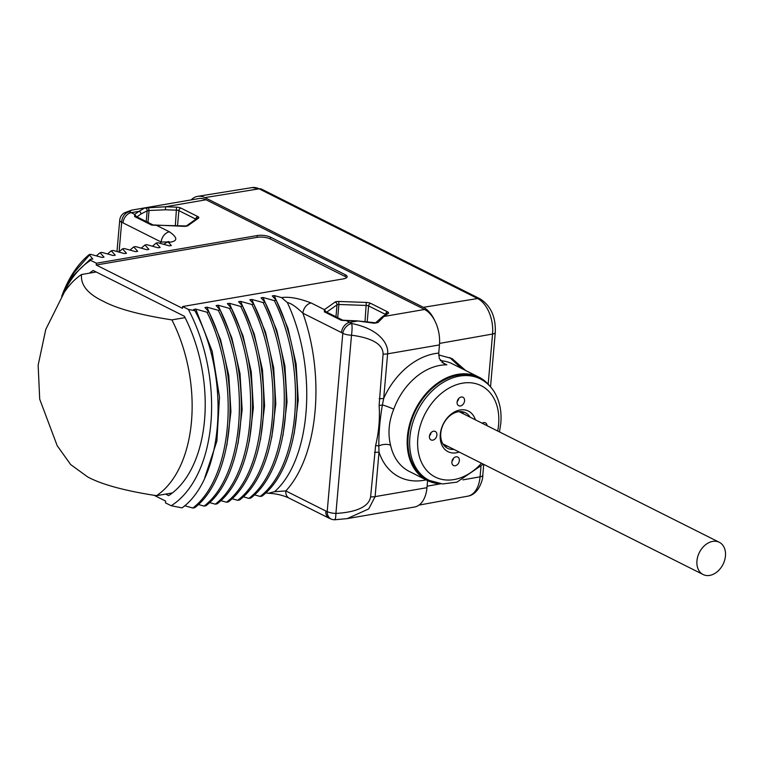 <?xml version="1.0" encoding="UTF-8"?>
<svg xmlns="http://www.w3.org/2000/svg" width="763" height="763" viewBox="0 0 763 763"><rect width="100%" height="100%" fill="white"/><g stroke="black" fill="none" stroke-linecap="round" stroke-linejoin="round"><path stroke-width="1.14" d="M265.638 492.879L268.442 493.27L274.546 491.696L285.82 490.933C317.818 456.436 325.648 377.18 302.882 313.183A9.471 6.943 -63.3 0 1 311.142 302.978C299.02 298.285 289.167 296.492 281.576 297.608L274.26 295.577L287.928 328.252L296.12 363.98L298.247 400.041L294.184 433.68M325.868 511.038A9.471 6.943 116.7 0 0 329.101 518.211L289.053 498.105A9.471 6.943 116.7 0 1 285.82 490.933L325.868 511.038A18.932 11.311 -99.8 0 0 327.193 511.582A9.471 3.062 5 0 0 335.911 513.442L351.505 335.205C380.642 339.058 383.074 349.225 383.093 354.099L379.116 405.534C380.022 418.639 378.858 431.953 375.625 445.478L370.599 496.875C369.731 501.72 365.525 511.649 335.911 513.442C335.72 518.315 335.272 520.328 334.556 519.489M329.101 518.211L331.8 519.317A9.471 7.248 -72.3 0 1 327.193 511.582L342.787 333.345A9.471 3.062 5 0 0 351.505 335.205C352.191 330.055 352.258 326.163 351.705 323.522C380.813 329.32 388.844 345.086 387.604 353.841A9.471 3.062 -175 0 1 383.093 354.099M274.546 491.696C311.361 459.326 317.971 367.995 287.355 302.558C290.856 303.14 296.034 306.688 302.882 313.183L341.481 332.573A18.932 11.311 -99.8 0 1 342.787 333.345A9.471 6.552 -55.3 0 1 351.705 323.522A28.403 16.977 -99.8 0 0 349.75 322.358L346.326 320.641L341.299 320.326L324.37 311.829L324.418 309.644L311.142 302.978M326.402 312.334L324.418 309.644L335.033 302.11A4.731 1.536 -175 0 1 338.772 301.471L366.307 302.434A4.731 1.536 -175 0 1 370.665 303.359L387.594 311.857A4.731 1.536 -175 0 1 388.214 313.431L383.923 316.473L424.552 309.482L206.067 199.782A28.403 16.977 80.2 0 0 198.905 198.561L131.598 210.149L129.271 211.837L124.436 212.829L131.598 210.149M152.466 246.22L156.148 243.063L158.017 242.739L169.338 245.867L171.351 245.524L168.537 242.462L170.035 242.205C177.884 241.013 177.684 237.551 169.424 231.818L156.587 225.371L151.56 225.056A2.365 1.736 -63.3 0 1 153.067 224.942L136.138 216.444A2.365 1.736 -63.3 0 1 136.157 216.454L136.119 216.434M156.148 243.063L160.135 247.46L158.122 247.803L146.801 244.675L144.932 244.999L148.909 249.387L146.897 249.73L135.576 246.602L133.706 246.926L137.693 251.323L135.68 251.666L124.359 248.538L122.49 248.862L126.467 253.249L124.455 253.593L113.134 250.464L111.264 250.789L115.251 255.185L113.239 255.529L101.918 252.4L100.048 252.725L104.026 257.112L102.023 257.455L90.692 254.327L89.214 254.584L92.809 259.048L90.32 259.258L90.663 260.355A131.589 78.646 -99.8 0 0 63.234 293.936M188.375 309.416L194.908 310.722C230.636 376.273 223.998 477.886 182.033 507.881L171.198 505.745A131.589 78.646 -99.8 0 0 188.375 309.416L182.643 306.535L343.464 278.857A9.471 3.062 5 0 0 347.146 276.797A9.471 3.062 5 0 0 345.2 274.68L270.455 237.15A9.471 3.062 5 0 0 257.226 235.557L96.396 263.235L90.663 260.355M194.908 310.722L193.707 309.444L195.719 309.101L207.04 312.229C240.583 379.85 233.02 477.438 192.829 508.034L184.636 505.707M192.829 508.034L194.699 507.719C234.89 477.113 242.453 379.526 208.909 311.905L207.04 312.229M208.909 311.905L204.932 307.518L206.935 307.165L218.266 310.293C251.8 377.914 244.236 475.502 204.055 506.107L198.304 504.477M204.055 506.107L205.924 505.783C246.106 475.177 253.669 377.59 220.135 309.969L218.266 310.293M220.135 309.969L216.148 305.581L218.161 305.238L229.482 308.366C263.025 375.987 255.462 473.575 215.271 504.171L209.529 502.55M215.271 504.171L217.14 503.857C257.331 473.251 264.895 375.663 231.351 308.042L229.482 308.366M231.351 308.042L227.374 303.655L229.377 303.302L240.707 306.43C274.241 374.051 266.678 471.639 226.497 502.245L220.745 500.614M226.497 502.245L228.366 501.92C268.547 471.324 276.111 373.727 242.577 306.106L240.707 306.43M242.577 306.106L238.59 301.719L240.603 301.375L251.924 304.504C285.467 372.125 277.904 469.712 237.713 500.309L231.971 498.687M237.713 500.309L239.582 499.994C279.773 469.388 287.336 371.8 253.793 304.179L251.924 304.504M253.793 304.179L249.816 299.792L251.819 299.439L263.14 302.568C296.683 370.189 289.12 467.776 248.938 498.382L243.187 496.751M248.938 498.382L250.808 498.058C290.989 467.461 298.552 369.864 265.019 302.243L263.14 302.568M265.019 302.243L261.032 297.856L263.044 297.513L274.365 300.641C307.909 368.262 300.345 465.85 260.154 496.446L254.413 494.825M260.154 496.446L262.024 496.131C302.215 465.525 309.778 367.938 276.235 300.317L274.365 300.641M276.235 300.317L272.257 295.93L274.26 295.577M388.214 313.431A2.365 2.089 -125.3 0 0 386.65 313.727L382.358 316.779A2.365 2.089 -125.3 0 1 383.923 316.473L377.933 322.587L374.194 323.226L357.351 320.899L342.797 320.212L325.868 311.714A2.365 1.736 -63.3 0 1 325.877 311.714A2.365 1.736 -63.3 0 1 325.887 311.724L325.858 311.705M424.552 309.482A28.403 16.977 80.2 0 1 434.71 320.565A28.403 16.977 80.2 0 1 439.459 344.914L387.604 353.841L383.703 398.4A9.471 3.062 -175 0 1 379.192 398.658M434.71 320.565A29.061 17.368 -99.8 0 0 423.389 307.317L204.904 197.617A29.061 17.368 -99.8 0 0 197.684 196.349A29.061 17.368 -99.8 0 0 191.189 199.887M151.56 225.056L134.631 216.558L134.679 214.374L131.265 212.658L138.971 211.332L144.712 208.003L165.447 206.773L206.067 199.782M148.451 207.364L149.033 210.493L165.561 209.787L176.682 210.178A2.365 0.763 -175 0 1 178.866 210.645L195.795 219.143A2.365 0.763 -175 0 1 195.881 219.191M166.773 241.966L161.165 242.033A9.471 6.943 -63.3 0 1 169.424 231.818M163.692 244.294L167.65 241.804A9.471 5.656 80.2 0 1 170.035 242.205M168.537 242.462L167.002 241.919M141.25 248.156L144.932 244.999M130.025 250.083L133.706 246.926M118.809 252.019L122.49 248.862M107.583 253.945L111.264 250.789M154.193 495.34L165.619 501.072L165.466 502.865L171.198 505.745M287.355 302.558L281.576 297.608M263.044 297.513L276.711 330.188L284.904 365.916L287.031 401.967L282.968 435.606M251.819 299.439L265.486 332.115L273.679 367.842L275.805 403.904L271.742 437.542M240.603 301.375L254.27 334.051L262.462 369.778L264.589 405.83L260.526 439.478M229.377 303.302L243.054 335.978L251.237 371.705L253.364 407.766L249.301 441.405M218.161 305.238L231.828 337.914L240.021 373.641L242.148 409.693L238.085 443.341M206.935 307.165L220.612 339.84L228.795 375.568L230.922 411.629L226.859 445.268M195.719 309.101L212.171 351.218L219.496 397.103L216.883 441.109L204.722 477.857M182.643 306.535L182.481 308.328L96.243 265.019L96.396 263.235M89.471 273.154A121.174 72.418 80.2 0 1 93.2 270.483L184.35 316.254A121.174 72.418 80.2 0 1 168.661 495.616L165.657 494.109M346.66 277.656A9.471 3.062 5 0 0 345.048 276.464L270.302 238.933A9.471 3.062 5 0 0 257.064 237.341L96.243 265.019M90.32 259.258L75.375 273.412A133.01 79.495 -99.8 0 0 62.804 294.604M62.013 295.853L73.887 272.763L89.338 255.243M89.214 254.584A141.06 84.302 -99.8 0 0 61.727 296.311M96.367 255.882L100.048 252.725M172.381 492.946L156.501 495.683C124.951 490.819 102.061 484.61 87.85 477.037L70.625 464.533L57.187 445.687L39.705 399.173L38.15 365.181L45.78 329.406L64.254 292.372A119.286 71.283 80.2 0 1 81.527 274.518L96.205 271.99M185.056 317.618L171.885 319.888C139.972 314.928 117.092 308.719 103.234 301.242C87.726 293.889 80.496 284.981 81.527 274.518M156.501 495.683A119.286 71.283 -99.8 0 0 171.885 319.888M439.459 344.914L438.744 353.097A67.22 49.309 -63.3 0 0 383.703 398.4L382.406 404.934C379.984 418.792 378.782 432.44 378.829 445.878L379.011 452.058L375.11 496.618L368.72 508.921L347.222 518.611L414.538 507.023A28.403 16.977 80.2 0 0 426.965 487.691L427.585 480.614M377.933 322.587A2.365 1.936 -137.3 0 0 375.615 322.797L357.351 320.899M426.107 479.879A67.22 49.309 -63.3 0 1 379.011 452.058A9.471 3.062 -175 0 1 374.499 452.316M438.744 353.097L439.278 358.572L444.238 363.837L446.841 364.838A57.75 42.366 116.7 0 0 439.984 365.401A57.75 42.366 116.7 0 0 393.737 409.235C388.749 421.558 387.699 433.565 390.589 445.258A57.75 42.366 116.7 0 0 409.311 471.439L427.127 480.394A57.75 42.366 116.7 0 0 440.451 483.752M465.554 370.446L452.039 358.562L438.696 354.929M449.703 357.504L461.377 368.348M489.608 385.849A57.75 42.366 116.7 0 0 478.954 377.17A57.75 42.366 116.7 0 0 457.81 374.347A57.75 42.366 116.7 0 0 409.979 423.026A57.75 42.366 116.7 0 0 427.127 480.394M382.406 404.934A9.471 3.243 175.6 0 1 379.116 405.534M390.589 445.258A9.471 4.759 167.7 0 0 378.829 445.878A9.471 2.804 -165.8 0 1 375.625 445.478M408.157 436.512A56.805 41.669 -63.3 0 1 478.535 378.019L480.261 378.887A56.805 41.669 116.7 0 0 409.884 437.371A56.805 41.669 116.7 0 0 429.283 480.413L427.557 479.546A56.805 41.669 -63.3 0 1 408.157 436.512M459.183 452.049A22.718 16.672 116.7 0 1 440.27 434.471A22.718 16.672 -63.3 0 1 456.303 411.085A22.718 16.672 -63.3 0 1 475.368 419.812M487.032 425.668A4.731 3.472 116.7 0 0 485.402 422.836A4.731 3.472 116.7 0 0 483.666 422.607A4.731 3.472 116.7 0 0 482.159 423.217M432.774 440.156A4.731 3.472 116.7 0 0 436.694 436.169A4.731 3.472 116.7 0 0 435.282 431.467A4.731 3.472 116.7 0 0 433.546 431.229A4.731 3.472 116.7 0 0 429.626 435.225A4.731 3.472 116.7 0 0 431.038 439.927A4.731 3.472 116.7 0 0 432.774 440.156M455.215 465.735A4.731 3.472 116.7 0 0 459.135 461.749A4.731 3.472 116.7 0 0 457.724 457.047A4.731 3.472 116.7 0 0 455.997 456.818A4.731 3.472 116.7 0 0 452.077 460.804A4.731 3.472 116.7 0 0 453.48 465.506A4.731 3.472 116.7 0 0 455.215 465.735M460.442 405.945A4.731 3.472 116.7 0 0 464.362 401.958A4.731 3.472 116.7 0 0 462.96 397.256A4.731 3.472 116.7 0 0 461.224 397.027A4.731 3.472 116.7 0 0 457.304 401.014A4.731 3.472 116.7 0 0 458.706 405.716A4.731 3.472 116.7 0 0 460.442 405.945M453.89 449.388A19.876 14.583 116.7 0 1 447.576 448.282A19.876 14.583 116.7 0 1 440.785 433.222A19.876 14.583 -63.3 0 1 465.411 412.745A19.876 14.583 -63.3 0 1 470.075 417.151M461.892 411.677A19.876 14.583 -63.3 0 1 463.589 413.899M447.404 446.136A19.876 14.583 -63.3 0 1 444.61 446.097M429.483 435.845A4.731 3.472 116.7 0 0 431.085 432.659M451.925 461.424A4.731 3.472 116.7 0 0 453.527 458.239M457.161 401.634A4.731 3.472 116.7 0 0 458.763 398.448M160.125 243.311A150.521 89.958 -99.8 0 1 161.165 242.033L122.996 222.863A9.471 6.943 -63.3 0 1 131.265 212.658A28.403 16.977 -99.8 0 0 129.271 211.837A9.471 7.248 107.7 0 0 121.67 222.319A9.471 3.062 -175 0 1 119.724 220.211L116.987 251.513M144.712 208.003A2.365 2.194 73.1 0 1 147.164 210.817L149.033 210.493L147.993 222.395M712.69 541.406A18.035 13.229 116.7 0 0 697.754 556.609A18.035 13.229 116.7 0 0 703.114 574.52A18.035 13.229 116.7 0 0 709.714 575.407A18.035 13.229 116.7 0 0 724.65 560.204A18.035 13.229 116.7 0 0 719.299 542.283A18.035 13.229 116.7 0 0 712.69 541.406M341.481 332.573A9.471 6.943 -63.3 0 1 349.75 322.358L357.466 321.032L346.211 320.508M341.299 320.326A2.365 1.736 -63.3 0 1 342.797 320.212M324.37 311.829A2.365 1.736 -63.3 0 1 325.868 311.714M326.698 312.124L337.017 304.809A2.365 0.763 -175 0 1 338.886 304.485L337.732 317.666M335.033 302.11A2.365 2.089 54.7 0 1 337.017 304.809L335.978 316.779M165.561 209.787L165.447 206.773L176.568 207.164A4.731 1.536 -175 0 1 180.926 208.089L197.855 216.587A4.731 1.536 -175 0 1 198.475 218.161L187.87 225.695A4.731 1.536 -175 0 1 184.131 226.334L153.067 224.942M176.568 207.164L175.309 225.896M180.926 208.089A2.365 1.736 116.7 0 0 178.866 210.645L177.521 225.972M197.855 216.587A2.365 1.736 116.7 0 0 195.795 219.143L195.786 219.267M198.475 218.161A2.365 2.089 -125.4 0 0 196.911 218.466L186.344 225.962L156.472 225.238M187.87 225.695A2.365 2.089 -125.4 0 0 186.353 225.962L186.306 226.001M167.717 242.224L168.661 241.556L167.641 241.804A9.471 5.656 80.2 0 1 167.641 241.804A9.471 5.656 80.2 0 1 167.65 241.804M257.226 235.557L257.064 237.341M270.455 237.15L270.302 238.933M345.2 274.68L345.048 276.464M426.965 487.691L375.11 496.618A9.471 3.062 -175 0 1 370.599 496.875M338.772 301.471L338.886 304.485L366.421 305.448A2.365 0.763 -175 0 1 368.605 305.915L385.525 314.413A2.365 0.763 -175 0 1 385.62 314.461M366.307 302.434L365.029 321.433M370.665 303.359A2.365 1.736 116.7 0 0 368.605 305.915L367.222 321.69M387.594 311.857A2.365 1.736 116.7 0 0 385.525 314.413L385.515 314.528M423.389 307.317L477.619 298.533A28.46 17.005 80.2 0 1 492.564 334.041L439.564 343.407M261.69 189.195A7.096 5.207 116.7 0 0 259.134 188.833A28.46 17.005 80.2 0 0 252.067 187.593L261.69 189.195L480.175 298.896C490.867 305.849 495.902 317.055 495.273 332.506A7.096 2.299 -175 0 1 492.564 334.041L488.177 384.18M480.957 466.718L480.07 476.827L462.864 479.86M440.69 483.78L427.099 486.184M204.904 197.617L259.134 188.833L477.619 298.533A7.096 5.207 116.7 0 1 480.175 298.896M478.954 377.17L452.65 363.97A57.75 42.366 116.7 0 0 440.318 360.651M441.996 362.406L446.841 364.838M393.737 409.235A9.471 1.021 20 0 0 382.406 404.943M497.676 431.009A51.121 37.501 116.7 0 0 498.611 424.428A51.121 37.501 116.7 0 0 462.435 383.188A51.121 37.501 116.7 0 0 417.828 438.334A51.121 37.501 116.7 0 0 437.6 478.105A51.121 37.501 116.7 0 0 481.491 463.246M483.732 464.371L482.779 475.292A7.096 2.299 -175 0 1 480.07 476.827A28.46 17.005 80.2 0 1 467.719 496.179L419.001 505.106M122.996 222.863A18.932 11.311 -99.8 0 0 121.67 222.319L119.095 251.752M136.663 217.064L134.679 214.374L138.971 211.332A2.365 2.089 54.6 0 1 140.955 214.022L147.164 210.817L146.229 221.508M136.958 216.854L140.955 214.022M134.631 216.558A2.365 1.736 -63.3 0 1 136.138 216.444M289.053 498.105C282.968 495.225 276.101 493.623 268.442 493.27M331.8 519.317A9.471 9.471 0 0 0 334.862 519.765L347.222 518.611M382.358 316.779L375.634 322.787M252.067 187.593L197.684 196.349M429.283 480.413L442.588 483.952L456.932 482.14L483.284 464.152M499.469 431.915L500.824 423.188C501.816 411.228 499.631 400.804 494.281 391.915C490.695 386.164 486.021 381.815 480.261 378.887M482.779 475.292C483.294 477.657 479.517 494.443 467.719 496.179M495.273 332.506L490.523 386.841M124.436 212.829A9.471 9.471 0 0 0 119.724 220.211M442.912 443.875L703.114 574.52M459.097 411.648L719.299 542.283"/></g></svg>
